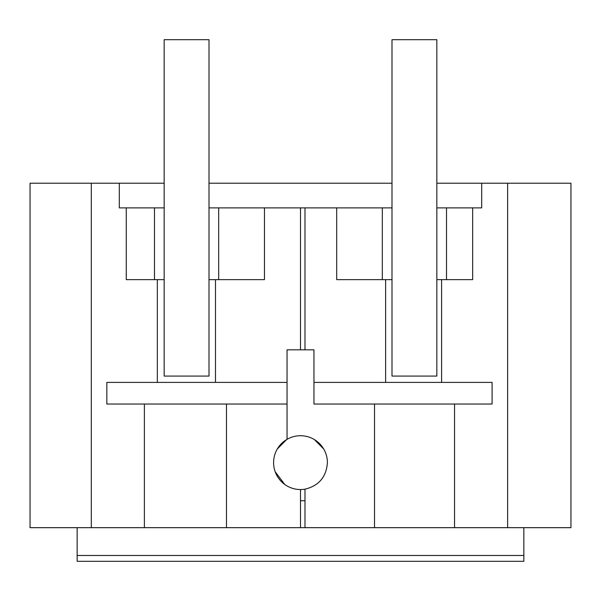 <?xml version="1.0" encoding="UTF-8"?>
<svg xmlns="http://www.w3.org/2000/svg" width="601" height="601" viewBox="0 0 601 601"><rect width="100%" height="100%" fill="white"/><g stroke="black" fill="none" stroke-linecap="round" stroke-linejoin="round"><path stroke-width="0.9" d="M77.146 527.67L77.146 561.304L523.854 561.304L523.854 527.67M436.844 183.215L507.627 183.215L507.627 527.67L30.05 527.67L30.05 183.215L164.156 183.215M507.627 527.67L570.95 527.67L570.95 183.215L507.627 183.215M209.005 183.215L391.995 183.215M226.487 404.03L226.487 527.67M275.175 471.74L284.739 484.451M277.324 448.962L286.572 439.609M144.383 527.67L144.383 404.03M287.045 404.03L106.843 404.03L106.843 382.394L287.045 382.394M157.334 279.645L157.334 382.394M126.263 207.886L154.487 207.886L154.487 279.645L126.263 279.645L126.263 207.886L119.306 207.886L119.306 183.215M91.299 183.215L91.299 527.67M374.513 527.67L374.513 404.03L313.955 404.03L492.091 404.03L492.091 382.394L313.955 382.394M454.544 527.67L454.544 404.03M481.694 183.215L481.694 207.886L436.844 207.886M446.513 207.886L446.513 279.645L472.671 279.645L472.671 207.886M441.592 279.645L441.592 382.394M313.955 404.03L313.955 349.835L287.045 349.835L287.045 439.331M323.676 448.962L314.428 439.609M327.41 462.635C326.366 476.939 318.891 485.781 304.985 489.169C318.898 485.766 326.373 476.916 327.41 462.635A26.91 26.91 0 0 0 300.5 435.725A26.91 26.91 0 0 0 273.59 462.635A26.91 26.91 0 0 0 304.985 489.169L304.985 527.67M300.5 489.545L300.5 500.738L304.985 500.738L300.5 500.738L300.5 527.67M77.146 555.474L523.854 555.474M154.487 207.886L164.156 207.886M209.005 207.886L382.326 207.886L382.326 279.645L336.688 279.645L336.688 207.886M391.995 207.886L382.326 207.886M154.487 279.645L164.156 279.645M215.489 279.645L215.489 382.394M385.632 279.645L385.632 382.394M446.513 279.645L436.844 279.645M209.005 279.645L264.47 279.645L264.47 207.886M218.674 207.886L218.674 279.645M391.995 279.645L382.326 279.645M164.156 39.696L209.005 39.696L209.005 376.076L164.156 376.076L164.156 39.696M391.995 39.696L436.844 39.696L436.844 376.076L391.995 376.076L391.995 39.696M300.5 349.835L300.5 207.886M304.985 349.835L304.985 207.886"/></g></svg>
